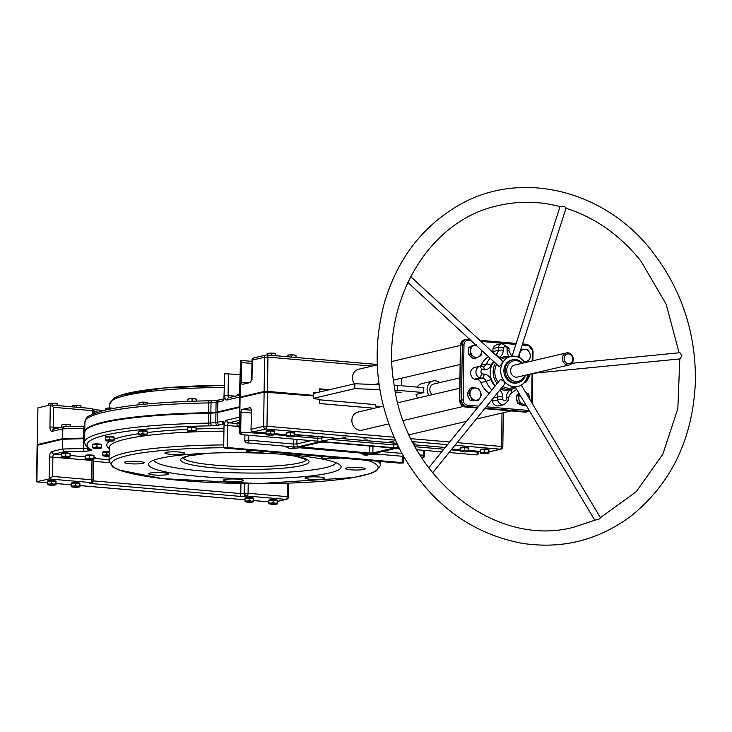 <?xml version="1.0" encoding="UTF-8"?>
<svg xmlns="http://www.w3.org/2000/svg" width="732" height="732" viewBox="0 0 732 732"><rect width="100%" height="100%" fill="white"/><g stroke="black" fill="none" stroke-linecap="round" stroke-linejoin="round"><path stroke-width="1.1" d="M249.036 382.818L241.423 382.159A2.471 1.162 -85.1 0 0 242.383 384.346A2.471 1.162 -85.1 0 0 242.557 384.327L249.923 382.607L251.698 379.835L251.442 380.869M251.973 360.263L252.266 360.107A2.471 2.15 -103.2 0 1 253.876 357.893A2.471 2.471 0 0 0 251.973 360.263L251.698 379.835M239.739 387.32L240.526 360.418A6.176 0.824 -179.2 0 1 240.553 360.409L240.599 360.4A2.471 1.162 94.9 0 1 240.727 360.4A2.471 1.162 94.9 0 1 241.697 362.578L251.927 363.465M241.423 382.159L241.697 362.578M251.991 379.679L252.266 360.107L264.6 357.225L264.124 391.474L240.087 397.101L240.599 360.4M239.492 386.496L239.337 397.485A6.176 0.824 0.8 0 1 240.087 397.101M240.526 360.418L240.224 382.443M264.124 391.474L267.464 391.391L267.949 357.134L264.6 357.225A2.471 2.15 -103.2 0 1 266.805 354.965A2.471 1.162 94.9 0 1 266.988 354.947A2.471 1.162 94.9 0 1 267.949 357.134L372.03 366.101M502.829 446.785L501.539 446.474A2.471 1.162 94.9 0 1 500.331 449.192A2.471 2.15 76.8 0 0 500.926 449.155A2.471 2.471 0 0 0 502.829 446.785L503.305 412.729M266.036 432.951L253.437 431.862L265.771 428.979A2.471 1.162 -85.1 0 0 266.979 426.253L263.639 426.344A2.471 2.15 76.8 0 0 265.771 428.979L395.28 440.142M374.299 408.255L319.481 403.524L319.545 399.242L313.57 398.73L313.607 395.975L264.115 392.087L263.639 426.344L251.305 429.236A2.471 2.15 -103.2 0 0 253.437 431.862A2.471 1.162 94.9 0 1 253.263 431.88L253.263 431.88A2.471 1.162 94.9 0 1 252.961 431.761M251.003 429.382L251.57 409.655L251.003 429.382A2.471 2.471 0 0 0 253.263 431.88L266.036 432.978M284.437 446.108L290.147 448.661L299.836 447.783L367.162 453.584L368.159 454.05L363.987 455.03L366.65 455.194L370.932 454.197A2.471 2.15 -103.2 0 1 370.328 454.233L366.165 455.213M369.614 446.017L369.514 453.035L300.889 446.923L320.79 442.183L324.13 442.101L391.455 447.902L392.453 448.359L372.863 452.952L372.954 446.3M369.514 453.035L372.863 452.952M363.767 438.907L367.244 439.072L363.767 438.907M342.045 437.031L345.531 437.196L342.045 437.031M413.095 442.915L415.026 443.189L413.351 443.418M389.827 441.149L393.313 441.323L389.827 441.149M251.57 409.655L249.987 407.697L242.21 409.408A2.471 1.162 -85.1 0 0 241.002 412.134L240.727 431.706L241.697 434.616A2.471 1.162 94.9 0 1 241.514 434.625A2.471 1.162 94.9 0 1 241.221 434.524M266.027 433.884L239.593 431.972A6.176 0.824 -179.2 0 0 239.529 431.99A2.471 2.178 76 0 0 241.697 434.616M311.704 395.811L313.616 395.372L267.464 391.391M313.616 395.372L313.653 392.617L316.105 392.828M319.646 391.995L319.692 388.848L329.492 389.689M402.06 385.801A9.26 8.079 -103.2 0 1 401.328 381.802A9.26 8.079 -103.2 0 1 402.106 378.087M354.434 383.852A9.26 8.079 -103.2 0 1 352.467 377.584A9.26 8.079 -103.2 0 1 358.497 369.276L377.255 364.884M239.208 406.873L217.669 411.915L217.807 402.124A2.471 2.15 -103.2 0 1 219.417 399.91L217.34 400.194A2.471 1.464 -94.9 0 1 217.578 400.212M210.88 412.592L211.017 402.81A6.176 0.824 -179.2 0 1 208.739 402.92A2.471 0.567 -91 0 1 209.261 400.779C162.083 401.74 126.938 404.961 103.843 410.46C81.27 417.606 87.648 417.743 84.903 422.117A160.509 21.503 0.8 0 1 208.739 402.92L208.602 412.702A6.176 0.824 -179.2 0 0 210.88 412.592L215.931 412.162A6.176 0.824 -179.2 0 0 217.669 411.915M208.602 412.702A160.509 21.503 -179.2 0 0 84.766 431.907A160.509 21.503 -179.2 0 0 84.775 432.209M84.381 426.18L64.288 426.674L62.806 428.842L83.841 428.293L83.704 438.075A6.176 0.824 -179.2 0 0 84.674 438.038M83.704 438.075L62.668 438.633L37.414 444.544L37.927 407.834L37.414 444.544M38.156 444.974L37.112 444.69M311.091 440.627L296.881 443.949L293.532 444.04L248.468 440.152A2.471 1.162 94.9 0 1 247.077 442.887L292.15 446.776A2.471 1.162 -85.1 0 0 292.324 446.758A4.941 0.659 -179.2 0 0 299.022 446.584L318.612 442A4.941 0.659 -179.2 0 0 316.617 441.076A4.941 0.659 -179.2 0 0 323.315 440.902A4.941 0.659 -179.2 0 0 325.31 441.826L392.636 447.627A4.941 0.659 -179.2 0 0 398.821 447.545M239.446 408.749L239.254 432.136A2.471 2.471 0 0 0 241.514 434.625L316.444 441.085A2.471 1.162 -85.1 0 0 316.617 441.076A2.471 1.162 94.9 0 0 317.825 438.349L294.923 436.373M248.541 435.238L248.468 440.152L244.827 440.39A2.471 2.471 0 0 0 247.077 442.887M264.115 392.087L240.078 397.714A6.176 0.824 -179.2 0 0 239.327 398.098L239.254 432.136M421.833 457.948L421.916 457.958A2.471 1.162 -85.1 0 0 423.297 455.222L419.921 454.929M421.916 457.958A2.471 2.471 0 0 0 424.597 455.533L423.297 455.222L423.37 450.299M476.816 454.801L476.816 454.801A2.471 2.123 -102.4 0 1 476.248 454.828A2.471 1.162 -85.1 0 1 476.065 454.847A2.471 2.471 0 0 0 478.746 452.422L477.456 452.111A2.471 1.162 94.9 0 1 476.248 454.828M361.05 453.062L363.987 455.03M489.287 393.23A20.99 18.318 -103.2 0 1 480.906 382.58A4.941 4.31 76.8 0 0 476.999 379.386L474.373 379.167A6.176 5.389 -103.2 0 1 470.658 373A6.176 5.389 -103.2 0 1 474.537 367.491L479.826 366.256A6.176 5.389 76.8 0 0 475.937 371.764A6.176 5.389 76.8 0 0 479.661 377.922L482.287 378.151A3.706 1.738 -85.1 0 0 484.099 374.07L482.086 373.896L479.661 377.922L474.373 379.167M480.503 366.275A4.941 4.31 76.8 0 0 481.153 365.213A20.99 18.318 -103.2 0 1 488.5 356.713M492.874 352.357A4.941 4.31 76.8 0 0 492.947 351.552L492.993 348.588A6.176 5.389 -103.2 0 1 496.735 344.863L502.024 343.628A6.176 5.389 76.8 0 0 498.272 347.352L498.236 350.317A3.706 0.494 0.8 0 1 503.25 350.18L503.287 347.92L498.272 347.352L492.993 348.588M504.156 404.586L508.337 400.596L508.383 397.668A3.706 0.494 -179.2 0 0 506.443 397.202L506.416 399.462A2.471 2.15 -103.2 0 1 502.573 399.132L497.54 399.965A6.176 5.389 76.8 0 0 504.156 404.586L498.867 405.821A6.176 5.389 -103.2 0 1 492.252 401.2L492.279 399.333M506.416 399.462L507.898 400.852M482.086 373.896A2.471 2.15 -103.2 0 1 482.15 369.568L479.826 366.256L482.717 366.458A3.706 1.738 94.9 0 1 484.163 369.742A8.647 7.54 76.8 0 0 491.135 365.35A17.284 15.079 -103.2 0 1 493.588 361.398M503.287 347.92A2.471 2.15 -103.2 0 1 507.13 348.249L508.63 348.249M507.13 348.249L507.093 350.509A3.706 0.494 -179.2 0 1 509.042 350.976L509.079 348.084L502.024 343.628M528.467 374.5A2.471 2.15 -103.2 0 1 527.552 377.813L526.381 381.948L530.343 374.061M495.408 385.691A16.671 14.539 -103.2 0 1 490.193 372.423A16.671 14.539 -103.2 0 1 494.018 361.8M499.096 358.085A16.671 14.539 -103.2 0 1 501.054 357.463L503.991 356.777A16.671 14.539 76.8 0 0 499.709 358.653M501.759 387.667A16.671 14.539 76.8 0 0 511.586 389.232L508.649 389.918A16.671 14.539 -103.2 0 1 500.523 389.195M54.113 429.034A2.471 1.162 94.9 0 1 53.299 426.884L53.573 407.312L50.462 404.942L37.927 407.834M50.709 404.988L91.527 408.511A2.471 1.162 94.9 0 1 91.701 408.493A2.471 1.162 94.9 0 1 92.662 410.679L93.961 410.991A2.471 2.471 0 0 0 91.701 408.493L50.462 404.942M62.668 438.633L62.806 428.842L52.237 431.313A4.941 2.324 -85.1 0 1 49.95 426.976L60.61 427.515M240.059 374.528L224.733 373.759L223.919 398.858M239.199 407.486L217.66 412.528A6.176 0.824 0.8 0 1 215.922 412.766L210.871 413.205A6.176 0.824 0.8 0 1 208.593 413.315A160.509 21.503 -179.2 0 0 84.756 432.521L84.619 442.302A160.509 21.503 -179.2 0 1 208.455 423.105A2.471 0.567 89 0 0 208.986 425.878A8.647 1.162 -179.2 0 0 212.179 425.722L217.23 425.292A8.647 1.162 -179.2 0 0 219.664 424.944L223.791 423.984M166.063 452.385A9.882 1.327 0.8 0 1 177.181 451.882A9.882 1.327 0.8 0 1 184.629 453.273A9.882 1.327 0.8 0 1 174.738 454.453A9.882 1.327 0.8 0 1 164.874 452.998A9.882 1.327 0.8 0 1 166.063 452.385M265.524 451.58A9.882 1.327 0.8 0 1 254.516 452.275A9.882 1.327 0.8 0 1 246.373 450.857A9.882 1.327 0.8 0 1 247.562 450.244A9.882 1.327 0.8 0 1 248.331 450.098M125.611 461.855A9.882 1.327 0.8 0 1 136.728 461.352A9.882 1.327 0.8 0 1 144.177 462.743A9.882 1.327 0.8 0 1 134.276 463.923A9.882 1.327 0.8 0 1 124.422 462.468A9.882 1.327 0.8 0 1 125.611 461.855M306.196 477.42A9.882 1.327 0.8 0 1 317.313 476.916A9.882 1.327 0.8 0 1 324.761 478.307A9.882 1.327 0.8 0 1 314.861 479.487A9.882 1.327 0.8 0 1 305.006 478.033A9.882 1.327 0.8 0 1 306.196 477.42M340.325 458.031A9.882 1.327 0.8 0 1 329.318 458.726A9.882 1.327 0.8 0 1 321.174 457.308A9.882 1.327 0.8 0 1 322.364 456.695A9.882 1.327 0.8 0 1 323.132 456.548M346.648 467.949A9.882 1.327 0.8 0 1 357.765 467.446A9.882 1.327 0.8 0 1 365.213 468.837A9.882 1.327 0.8 0 1 355.322 470.017A9.882 1.327 0.8 0 1 345.458 468.562A9.882 1.327 0.8 0 1 346.648 467.949M224.697 479.552A9.882 1.327 0.8 0 1 235.814 479.057A9.882 1.327 0.8 0 1 243.262 480.439A9.882 1.327 0.8 0 1 233.362 481.629A9.882 1.327 0.8 0 1 223.507 480.165A9.882 1.327 0.8 0 1 224.697 479.552M149.895 473.11A9.882 1.327 0.8 0 1 161.013 472.607A9.882 1.327 0.8 0 1 168.461 473.997A9.882 1.327 0.8 0 1 158.56 475.178A9.882 1.327 0.8 0 1 148.706 473.723A9.882 1.327 0.8 0 1 149.895 473.11M329.519 472.954A96.304 12.902 0.8 0 1 214.833 477.502A96.304 12.902 0.8 0 1 149.429 462.569A96.304 12.902 0.8 0 1 245 452.751A96.304 12.902 0.8 0 1 340.252 465.241A96.304 12.902 0.8 0 1 329.519 472.954M64.178 451.772L62.522 449.027L51.954 451.507A2.471 2.15 76.8 0 0 54.086 454.133L64.178 451.772L84.226 451.251A8.647 1.162 -179.2 0 0 89.304 450.775L90.356 450.537A8.647 1.162 -179.2 0 0 91.226 449.723A158.039 21.173 0.8 0 1 208.986 425.878M51.954 451.507A4.941 2.324 -85.1 0 0 49.538 456.942L49.227 478.966L52.603 476.431L52.878 456.86A2.471 1.162 94.9 0 1 54.086 454.133L61.396 454.764M84.665 438.651A6.176 0.824 0.8 0 1 83.695 438.688L62.659 439.237L37.112 445.303L36.6 481.711L49.227 478.966L90.494 482.525A2.471 2.15 76.8 0 0 91.088 482.479A2.471 2.471 0 0 0 92.991 480.11L91.701 479.799A2.471 1.162 94.9 0 1 90.494 482.525L89.908 482.663A2.471 2.15 76.8 0 0 90.786 482.525M93.257 461.279L93.385 461.288A2.471 1.162 94.9 0 1 94.593 458.571A2.471 2.15 76.8 0 0 94.41 458.561M244.863 483.541L244.726 493.368L244.14 493.505A2.471 2.15 76.8 0 0 246.272 496.14L246.858 496.003A2.471 1.162 -85.1 0 0 248.075 493.286L244.726 493.368A2.471 2.15 76.8 0 0 246.858 496.003L285.956 499.37A2.471 2.15 76.8 0 0 286.551 499.334A2.471 2.471 0 0 0 288.454 496.964L287.164 496.653A2.471 1.162 94.9 0 1 285.956 499.37L277.648 501.319M62.659 439.237L62.522 449.027L83.558 448.478A2.471 0.705 88.5 0 0 84.226 451.251M402.271 456.265L402.179 462.606L403.469 462.917L399.828 463.155L224.999 448.085L223.699 447.774L227.35 447.536L227.652 425.512L224.312 425.603A4.941 2.324 -85.1 0 0 222.025 421.257L217.532 422.309L217.66 412.528M402.179 462.606L227.35 447.536M336.061 462.78A91.363 12.243 0.8 0 1 325.246 467.684A91.363 12.243 0.8 0 1 225.099 472.442A91.363 12.243 0.8 0 1 153.683 460.227M319.683 389.415L327.726 390.101M319.536 399.809L375.26 404.613A9.26 8.079 76.8 0 0 376.733 407.687M375.8 406.068L381.518 406.562M495.491 363.154A16.671 14.539 76.8 0 0 493.13 371.737A16.671 14.539 76.8 0 0 497.11 383.605M511.586 389.232A16.671 14.539 76.8 0 0 515.557 387.557M509.618 356.722A16.671 14.539 76.8 0 0 503.991 356.777M492.252 401.2L497.54 399.965L497.586 397A3.706 0.494 0.8 0 1 502.6 396.872A8.647 7.54 76.8 0 0 499.883 389.973M524.341 382.424L526.354 381.948L524.817 381.82M388.738 423.892L362.12 430.123A9.26 8.079 -103.2 0 1 351.863 420.406A9.26 8.079 -103.2 0 1 357.902 412.089L383.358 406.132M466.449 421.358L410.981 434.332A9.26 8.079 -103.2 0 1 408.996 434.515M423.846 392.581A9.26 8.079 -103.2 0 1 423.581 390.101A9.26 8.079 -103.2 0 1 423.91 387.685L397.531 385.407L397.467 390.302L423.846 392.581L416.06 394.402A9.26 8.079 -103.2 0 0 417.697 398.098M397.467 390.302L395.024 390.211M379.871 389.616L354.819 388.637L313.58 398.29M396.497 392.096L401.145 392.325L396.497 392.096M354.819 388.637L354.883 383.751L313.644 393.404M354.883 383.751L379.103 384.693M394.182 385.279L397.531 385.407M439.712 382.598A9.26 8.079 76.8 0 0 433.143 380.96A9.26 8.079 76.8 0 0 427.104 389.278A9.26 8.079 76.8 0 0 429.007 395.445M432.072 394.731A6.176 5.389 -103.2 0 1 429.821 389.516A6.176 5.389 -103.2 0 1 433.847 383.971L459.943 377.858M417.149 387.1A9.26 8.079 -103.2 0 1 421.833 383.614L433.143 380.96M524.67 375.397A10.532 9.187 -103.2 0 1 510.854 379.405A10.532 9.187 -103.2 0 1 509.664 363.026A10.532 9.187 -103.2 0 1 521.852 363.374M522.529 363.209A11.767 10.266 76.8 0 0 512.739 359.76A11.767 10.266 76.8 0 0 508.337 362.221A11.767 10.266 76.8 0 0 506.379 376.275A11.767 10.266 76.8 0 0 518.1 382.671A11.767 10.266 76.8 0 0 522.502 380.21A11.767 10.266 76.8 0 0 525.338 375.232M518.1 382.671L516.929 382.946A11.767 10.266 -103.2 0 1 504.247 373.832A11.767 10.266 -103.2 0 1 511.567 360.034L512.739 359.76M569.249 364.957L517.414 377.09A6.176 5.389 -103.2 0 1 510.762 372.304A6.176 5.389 -103.2 0 1 514.605 365.067L566.431 352.934A6.176 5.389 76.8 0 0 564.125 354.224A6.176 5.389 76.8 0 0 563.091 361.599A6.176 5.389 76.8 0 0 569.249 364.957A6.176 5.389 76.8 0 0 571.555 363.667A6.176 5.389 76.8 0 0 572.589 356.292A6.176 5.389 76.8 0 0 566.431 352.934M565.452 355.038A4.941 4.31 -103.2 0 1 572.653 357.985A4.941 4.31 -103.2 0 1 567.172 363.411A4.941 4.31 -103.2 0 1 565.452 355.038M594.796 520.26L515.282 387.1L517.405 386.597M595.738 519.885L599.352 518.924L600.496 517.771L521.266 385.078M680.046 352.806L681.849 355.423L680.22 358.89L533.93 373.219M560.373 206.598L564.692 206.653L566.101 207.925L518.283 357.152M502.134 361.288L502.179 363.337L499.517 366.467L498.712 365.881M428.714 467.83L500.523 379.396L504.174 381.335L504.641 383.87M500.789 359.65A15.436 13.469 -103.2 0 1 504.86 357.838L510.726 356.466A15.436 13.469 -103.2 0 1 524.853 362.669M515.282 387.1L511.888 387.896A15.436 13.469 -103.2 0 1 502.765 386.423M498.181 382.278A15.436 13.469 -103.2 0 1 496.689 364.262M527.671 374.692A15.436 13.469 -103.2 0 1 517.762 386.514A15.436 13.469 -103.2 0 1 502.381 378.124A15.436 13.469 -103.2 0 1 504.952 359.696A15.436 13.469 -103.2 0 1 510.726 356.466M107.476 439.996L109.608 439.465L111.795 440.042A4.319 0.576 -179.2 0 0 107.476 439.996A4.319 0.576 -179.2 0 0 105.417 440.481L105.353 439.758L107.476 439.996M113.991 439.85L114.055 440.563A4.319 0.576 -179.2 0 0 111.795 440.042L113.991 439.85L114.027 437.288L114.137 440.518M105.417 440.481L105.417 440.481A4.319 0.576 -179.2 0 0 105.536 440.6A4.319 0.576 -179.2 0 0 107.686 441.003A4.319 0.576 -179.2 0 0 112.005 441.048A4.319 0.576 -179.2 0 0 113.936 440.71A4.319 0.576 -179.2 0 0 114.055 440.563M109.608 439.465L109.644 436.913L107.513 437.059L105.39 437.205L105.353 439.758M109.644 436.913L114.027 437.288M105.463 437.196L105.463 437.031A4.319 0.576 0.8 0 1 109.791 436.519A4.319 0.576 0.8 0 1 114.11 437.15L114.101 437.635M87.346 458.442L89.469 457.912L91.665 458.479A4.319 0.576 -179.2 0 0 87.346 458.442A4.319 0.576 -179.2 0 0 85.287 458.918L85.223 458.205L87.346 458.442M93.861 458.287L93.925 459.01A4.319 0.576 -179.2 0 0 91.665 458.479L93.861 458.287L93.897 455.734L93.998 458.955M85.287 458.918L85.287 458.918A4.319 0.576 -179.2 0 0 85.406 459.037A4.319 0.576 -179.2 0 0 87.547 459.44A4.319 0.576 -179.2 0 0 91.866 459.486A4.319 0.576 -179.2 0 0 93.806 459.156A4.319 0.576 -179.2 0 0 93.925 459.01M89.469 457.912L89.505 455.359L87.383 455.505L85.26 455.652L85.223 458.205M89.505 455.359L93.897 455.734M85.333 455.643L85.333 455.478A4.319 0.576 0.8 0 1 89.661 454.956A4.319 0.576 0.8 0 1 93.971 455.597L93.971 456.082M63.492 456.384L65.624 455.853L67.811 456.429A4.319 0.576 -179.2 0 0 63.492 456.384A4.319 0.576 -179.2 0 0 61.433 456.869L61.369 456.146L63.492 456.384M70.016 456.237L70.08 456.951A4.319 0.576 -179.2 0 0 67.811 456.429L70.016 456.237L70.043 453.675L70.153 456.905M61.433 456.869L61.433 456.869A4.319 0.576 -179.2 0 0 61.552 456.988A4.319 0.576 -179.2 0 0 63.702 457.39A4.319 0.576 -179.2 0 0 68.021 457.436A4.319 0.576 -179.2 0 0 69.952 457.097A4.319 0.576 -179.2 0 0 70.08 456.951M65.624 455.853L65.66 453.3L61.406 453.593L61.369 456.146M65.66 453.3L70.043 453.675M61.479 453.584L61.479 453.419A4.319 0.576 0.8 0 1 65.816 452.907A4.319 0.576 0.8 0 1 70.126 453.538L70.116 454.023M104.658 455.13L106.79 454.609L108.977 455.176A4.319 0.576 -179.2 0 0 104.658 455.13A4.319 0.576 -179.2 0 0 102.599 455.615L102.535 454.892L104.658 455.13M102.599 455.615L102.599 455.615A4.319 0.576 -179.2 0 0 102.718 455.734A4.319 0.576 -179.2 0 0 104.868 456.137A4.319 0.576 -179.2 0 0 109.123 456.182M106.79 454.609L106.826 452.047L102.572 452.339L102.535 454.892M106.826 452.047L109.178 452.257M102.645 452.339L102.645 452.175A4.319 0.576 0.8 0 1 104.841 451.699A4.319 0.576 0.8 0 1 109.178 451.763M140.745 434.122L142.877 433.6L145.064 434.168A4.319 0.576 -179.2 0 0 140.745 434.122A4.319 0.576 -179.2 0 0 138.687 434.607L138.623 433.893L140.745 434.122M147.26 433.975L147.324 434.689A4.319 0.576 -179.2 0 0 145.064 434.168L147.26 433.975L147.297 431.423L147.397 434.643M138.687 434.607L138.687 434.607A4.319 0.576 -179.2 0 0 138.805 434.726A4.319 0.576 -179.2 0 0 140.956 435.128A4.319 0.576 -179.2 0 0 145.275 435.174A4.319 0.576 -179.2 0 0 147.205 434.845A4.319 0.576 -179.2 0 0 147.324 434.689M142.877 433.6L142.914 431.047L138.659 431.331L138.623 433.893M142.914 431.047L147.297 431.423M138.732 431.331L138.732 431.166A4.319 0.576 0.8 0 1 143.06 430.645A4.319 0.576 0.8 0 1 147.379 431.285L147.37 431.761M239.144 426.006L239.346 425.987A4.319 0.576 -179.2 0 0 239.144 426.006A4.319 0.576 -179.2 0 0 237.095 426.491L237.031 425.768L239.144 426.006M237.095 426.491L237.095 426.491A4.319 0.576 -179.2 0 0 237.205 426.61A4.319 0.576 -179.2 0 0 239.327 427.012M239.382 423.059L237.067 423.215L237.031 425.768M237.131 423.215L237.141 423.05A4.319 0.576 0.8 0 1 239.391 422.574M189.542 430.654L191.674 430.132L193.861 430.7A4.319 0.576 -179.2 0 0 189.542 430.654A4.319 0.576 -179.2 0 0 187.484 431.139L187.419 430.416L189.542 430.654M196.066 430.507L196.13 431.221A4.319 0.576 -179.2 0 0 193.861 430.7L196.066 430.507L196.094 427.955L196.203 431.175M187.484 431.139L187.484 431.139A4.319 0.576 -179.2 0 0 187.602 431.258A4.319 0.576 -179.2 0 0 189.753 431.66A4.319 0.576 -179.2 0 0 194.072 431.706A4.319 0.576 -179.2 0 0 196.002 431.377A4.319 0.576 -179.2 0 0 196.13 431.221M191.674 430.132L191.711 427.57L187.456 427.863L187.419 430.416M191.711 427.57L196.094 427.955M187.529 427.863L187.538 427.698A4.319 0.576 0.8 0 1 191.866 427.177A4.319 0.576 0.8 0 1 196.176 427.817L196.167 428.293M94.803 447.371L96.935 446.84L99.122 447.417A4.319 0.576 -179.2 0 0 94.803 447.371A4.319 0.576 -179.2 0 0 92.744 447.856L92.68 447.133L94.803 447.371M101.327 447.225L101.391 447.938A4.319 0.576 -179.2 0 0 99.122 447.417L101.327 447.225L101.355 444.672L101.464 447.893M92.744 447.856L92.744 447.856A4.319 0.576 -179.2 0 0 92.863 447.975A4.319 0.576 -179.2 0 0 95.014 448.377A4.319 0.576 -179.2 0 0 99.332 448.423A4.319 0.576 -179.2 0 0 101.263 448.094A4.319 0.576 -179.2 0 0 101.391 447.938M96.935 446.84L96.972 444.287L92.717 444.58L92.68 447.133M96.972 444.287L101.355 444.672M92.79 444.58L92.799 444.406A4.319 0.576 0.8 0 1 97.127 443.894A4.319 0.576 0.8 0 1 101.437 444.534L101.428 445.01M482.324 452.504L484.456 451.983L486.643 452.55A4.319 0.576 -179.2 0 0 482.324 452.504A4.319 0.576 -179.2 0 0 480.274 452.989L480.21 452.266L482.324 452.504M488.848 452.358L488.912 453.071A4.319 0.576 -179.2 0 0 486.643 452.55L488.848 452.358L488.885 449.805L488.985 453.026M480.274 452.989L480.274 452.989A4.319 0.576 -179.2 0 0 480.384 453.108A4.319 0.576 -179.2 0 0 482.534 453.511A4.319 0.576 -179.2 0 0 486.853 453.556A4.319 0.576 -179.2 0 0 488.793 453.227A4.319 0.576 -179.2 0 0 488.912 453.071M484.456 451.983L484.493 449.421L480.238 449.713L480.21 452.266M484.493 449.421L488.885 449.805M480.311 449.713L480.32 449.549A4.319 0.576 0.8 0 1 484.648 449.027A4.319 0.576 0.8 0 1 488.958 449.668L488.949 450.143M49.437 484.062L51.569 483.532L53.756 484.108A4.319 0.576 -179.2 0 0 49.437 484.062A4.319 0.576 -179.2 0 0 47.379 484.547L47.315 483.825L49.437 484.062M55.952 483.916L56.016 484.63A4.319 0.576 -179.2 0 0 53.756 484.108L55.952 483.916L55.989 481.354L56.09 484.584M47.379 484.547L47.379 484.547A4.319 0.576 -179.2 0 0 47.498 484.666A4.319 0.576 -179.2 0 0 49.648 485.069A4.319 0.576 -179.2 0 0 53.967 485.115A4.319 0.576 -179.2 0 0 55.897 484.776A4.319 0.576 -179.2 0 0 56.016 484.63M51.569 483.532L51.606 480.979L49.474 481.125L47.351 481.272L47.315 483.825M51.606 480.979L55.989 481.354M47.424 481.263L47.424 481.098A4.319 0.576 0.8 0 1 51.752 480.585A4.319 0.576 0.8 0 1 56.071 481.217L56.062 481.702M247.114 501.1L249.246 500.569L251.433 501.146A4.319 0.576 -179.2 0 0 247.114 501.1A4.319 0.576 -179.2 0 0 245.055 501.585L244.991 500.862L247.114 501.1M253.629 500.953L253.693 501.667A4.319 0.576 -179.2 0 0 251.433 501.146L253.629 500.953L253.665 498.401L253.766 501.621M245.055 501.585L245.055 501.585A4.319 0.576 -179.2 0 0 245.174 501.704A4.319 0.576 -179.2 0 0 247.315 502.106A4.319 0.576 -179.2 0 0 251.643 502.152A4.319 0.576 -179.2 0 0 253.574 501.823A4.319 0.576 -179.2 0 0 253.693 501.667M249.246 500.569L249.273 498.016L245.028 498.309L244.991 500.862M249.273 498.016L253.665 498.401M245.101 498.309L245.101 498.135A4.319 0.576 0.8 0 1 249.429 497.623A4.319 0.576 0.8 0 1 253.748 498.263L253.739 498.739M462.194 450.775L464.326 450.244L466.513 450.811A4.319 0.576 -179.2 0 0 462.194 450.775A4.319 0.576 -179.2 0 0 460.135 451.251L460.071 450.537L462.194 450.775M468.709 450.619L468.773 451.342A4.319 0.576 -179.2 0 0 466.513 450.811L468.709 450.619L468.745 448.066L468.846 451.296M460.135 451.251L460.135 451.251A4.319 0.576 -179.2 0 0 460.254 451.37A4.319 0.576 -179.2 0 0 462.395 451.781A4.319 0.576 -179.2 0 0 466.714 451.818A4.319 0.576 -179.2 0 0 468.654 451.488A4.319 0.576 -179.2 0 0 468.773 451.342M464.326 450.244L464.353 447.691L460.108 447.984L460.071 450.537M464.353 447.691L468.745 448.066M460.181 447.975L460.181 447.81A4.319 0.576 0.8 0 1 464.509 447.289A4.319 0.576 0.8 0 1 468.828 447.929L468.819 448.414M270.959 503.159L273.091 502.628L275.278 503.195A4.319 0.576 -179.2 0 0 270.959 503.159A4.319 0.576 -179.2 0 0 268.909 503.634L268.845 502.921L270.959 503.159M277.483 503.003L277.547 503.726A4.319 0.576 -179.2 0 0 275.278 503.195L277.483 503.003L277.519 500.45L277.62 503.68M268.909 503.634L268.909 503.634A4.319 0.576 -179.2 0 0 269.019 503.753A4.319 0.576 -179.2 0 0 271.169 504.165A4.319 0.576 -179.2 0 0 275.488 504.202A4.319 0.576 -179.2 0 0 277.428 503.872A4.319 0.576 -179.2 0 0 277.547 503.726M273.091 502.628L273.127 500.075L268.873 500.368L268.845 502.921M273.127 500.075L277.519 500.45M268.946 500.359L268.955 500.194A4.319 0.576 0.8 0 1 273.283 499.672A4.319 0.576 0.8 0 1 277.593 500.313L277.584 500.798M268.15 434.049L270.273 433.518L272.469 434.085A4.319 0.576 -179.2 0 0 268.15 434.049A4.319 0.576 -179.2 0 0 266.091 434.524L266.027 433.811L268.15 434.049M274.665 433.893L274.729 434.616A4.319 0.576 -179.2 0 0 272.469 434.085L274.665 433.893L274.701 431.34L274.802 434.57M266.091 434.524L266.091 434.524A4.319 0.576 -179.2 0 0 266.21 434.643A4.319 0.576 -179.2 0 0 268.351 435.055A4.319 0.576 -179.2 0 0 272.67 435.092A4.319 0.576 -179.2 0 0 274.61 434.762A4.319 0.576 -179.2 0 0 274.729 434.616M270.273 433.518L270.309 430.965L266.064 431.258L266.027 433.811M270.309 430.965L274.701 431.34M266.137 431.249L266.137 431.084A4.319 0.576 0.8 0 1 270.465 430.562A4.319 0.576 0.8 0 1 274.775 431.203L274.775 431.688M288.28 435.778L290.412 435.256L292.599 435.824A4.319 0.576 -179.2 0 0 288.28 435.778A4.319 0.576 -179.2 0 0 286.221 436.263L286.157 435.549L288.28 435.778M294.804 435.632L294.868 436.345A4.319 0.576 -179.2 0 0 292.599 435.824L294.804 435.632L294.831 433.079L294.941 436.299M286.221 436.263L286.221 436.263A4.319 0.576 -179.2 0 0 286.34 436.382A4.319 0.576 -179.2 0 0 288.49 436.784A4.319 0.576 -179.2 0 0 292.809 436.83A4.319 0.576 -179.2 0 0 294.74 436.501A4.319 0.576 -179.2 0 0 294.868 436.345M290.412 435.256L290.448 432.704L286.194 432.987L286.157 435.549M290.448 432.704L294.831 433.079M286.267 432.987L286.276 432.822A4.319 0.576 0.8 0 1 290.604 432.301A4.319 0.576 0.8 0 1 294.914 432.941L294.905 433.417M73.282 486.121L75.414 485.591L77.601 486.158A4.319 0.576 -179.2 0 0 73.282 486.121A4.319 0.576 -179.2 0 0 71.233 486.597L71.169 485.883L73.282 486.121M79.806 485.966L79.87 486.688A4.319 0.576 -179.2 0 0 77.601 486.158L79.806 485.966L79.843 483.413L79.944 486.634M71.233 486.597L71.233 486.597A4.319 0.576 -179.2 0 0 71.343 486.716A4.319 0.576 -179.2 0 0 73.493 487.119A4.319 0.576 -179.2 0 0 77.812 487.164A4.319 0.576 -179.2 0 0 79.751 486.835A4.319 0.576 -179.2 0 0 79.87 486.688M75.414 485.591L75.451 483.038L71.205 483.33L71.169 485.883M75.451 483.038L79.843 483.413M71.269 483.321L71.279 483.157A4.319 0.576 0.8 0 1 75.606 482.635A4.319 0.576 0.8 0 1 79.916 483.276L79.907 483.761M113.552 408.365L112.243 408.108A4.319 0.576 0.8 0 1 113.799 408.319M110.038 408.3L107.924 408.063A4.319 0.576 0.8 0 1 112.243 408.108L110.038 408.3L110.029 409.051M105.829 408.474L105.984 408.392A4.319 0.576 0.8 0 1 107.924 408.063L105.866 408.548M105.774 409.993L105.792 408.593M70.574 426.509L70.519 425.018L68.259 424.496A4.319 0.576 0.8 0 1 70.4 424.899A4.319 0.576 0.8 0 1 70.482 424.953L70.4 424.899M70.519 425.018L70.428 426.518M66.054 424.688L63.94 424.45A4.319 0.576 0.8 0 1 68.259 424.496L66.054 424.688L66.026 426.628M61.845 424.862L62 424.78A4.319 0.576 0.8 0 1 63.94 424.45L61.881 424.935M61.781 427.241L61.808 424.981M147.827 403.881L147.773 402.765L145.512 402.234A4.319 0.576 0.8 0 1 147.654 402.646A4.319 0.576 0.8 0 1 147.736 402.701L147.654 402.646M147.773 402.765L147.681 403.899M143.307 402.426L141.194 402.197A4.319 0.576 0.8 0 1 145.512 402.234L143.307 402.426L143.28 404.311M139.098 402.609L139.254 402.527A4.319 0.576 0.8 0 1 141.194 402.197L139.135 402.673M139.034 404.759L139.062 402.719M239.593 394.081L237.534 394.557M237.507 394.493L237.662 394.411A4.319 0.576 0.8 0 1 239.391 394.091M237.452 395.692L237.461 394.603M196.624 401.081L196.569 399.297L194.309 398.766A4.319 0.576 0.8 0 1 196.46 399.169A4.319 0.576 0.8 0 1 196.533 399.233L196.46 399.169M196.569 399.297L196.469 401.081M192.113 398.958L189.991 398.72A4.319 0.576 0.8 0 1 194.309 398.766L192.113 398.958L192.077 401.218M187.895 399.141L188.051 399.059A4.319 0.576 0.8 0 1 189.991 398.72L187.932 399.205M187.831 401.374L187.859 399.251M57.197 405.519L57.151 403.762L54.882 403.24A4.319 0.576 0.8 0 1 57.032 403.643A4.319 0.576 0.8 0 1 57.105 403.698M57.151 403.762L57.05 405.51M52.686 403.433L50.563 403.195A4.319 0.576 0.8 0 1 54.882 403.24L52.686 403.433L52.658 405.125M48.477 403.607L48.632 403.524A4.319 0.576 0.8 0 1 50.563 403.195L48.513 403.671M48.413 405.382L48.431 403.725M275.909 355.715L275.854 353.748L273.594 353.217A4.319 0.576 0.8 0 1 275.744 353.62A4.319 0.576 0.8 0 1 275.818 353.684L275.744 353.62M275.854 353.748L275.754 355.706M271.398 353.41L269.275 353.181A4.319 0.576 0.8 0 1 273.594 353.217L271.398 353.41L271.371 355.322M267.189 353.593L267.345 353.51A4.319 0.576 0.8 0 1 269.275 353.181L267.217 353.657M377.236 364.481L267.153 354.993L267.143 353.702M296.039 357.454L295.993 355.478L293.733 354.956A4.319 0.576 0.8 0 1 295.874 355.359A4.319 0.576 0.8 0 1 295.957 355.413L295.874 355.359M295.993 355.478L295.893 357.436M291.528 355.148L289.415 354.91A4.319 0.576 0.8 0 1 293.733 354.956L291.528 355.148L291.501 357.06M287.319 355.322L287.475 355.24A4.319 0.576 0.8 0 1 289.415 354.91L287.356 355.395M287.264 356.694L287.283 355.441M81.051 407.578L80.996 405.812L78.736 405.29A4.319 0.576 0.8 0 1 80.877 405.693A4.319 0.576 0.8 0 1 80.959 405.757L80.877 405.693M80.996 405.812L80.895 407.559M76.531 405.482L74.417 405.244A4.319 0.576 0.8 0 1 78.736 405.29L76.531 405.482L76.512 407.184M72.322 405.665L72.477 405.583A4.319 0.576 0.8 0 1 74.417 405.244L72.358 405.729M72.267 406.818L72.285 405.775M529.538 358.955L527.671 361.937L524.798 361.608A6.176 5.389 76.8 0 0 529.538 358.955A6.176 5.389 76.8 0 0 529.629 352.833L530.892 356.091L529.538 358.955M523.956 361.462A6.176 5.389 76.8 0 0 524.798 361.608L524.03 361.544M519.555 353.163L520.223 352.019A6.176 5.389 76.8 0 0 520.113 358.085M520.141 358.14L518.347 355.011M524.972 349.365L527.836 349.704L529.629 352.833A6.176 5.389 76.8 0 0 524.972 349.365A6.176 5.389 76.8 0 0 520.223 352.019L521.568 349.164L524.972 349.365M520.781 349.347L521.568 349.164M524.56 362.239L527.671 361.937M470.603 350.463L470.566 347.014L473.65 345.605A6.176 5.389 76.8 0 0 470.603 350.463A6.176 5.389 76.8 0 0 472.973 356.136L470.109 354.032L470.603 350.463M475.946 345.147A6.176 5.389 76.8 0 0 473.65 345.605L476.212 344.315M481.473 350.244L481.436 352.092A6.176 5.389 76.8 0 0 481.263 350.042M478.38 356.951L475.297 358.36L472.973 356.136A6.176 5.389 76.8 0 0 478.38 356.951A6.176 5.389 76.8 0 0 481.436 352.092L480.942 355.661L478.38 356.951M470.109 354.032L468.315 354.453L473.503 358.781L475.297 358.36M468.315 354.453L468.773 347.435L470.566 347.014M468.773 347.435L475.278 344.534M472.039 357.555A6.176 5.389 -103.2 0 1 469.45 355.395M468.416 353.007A6.176 5.389 -103.2 0 1 468.663 349.1M470.621 346.547A6.176 5.389 -103.2 0 1 472.03 345.87M525.915 404.897L525.347 405.372L522.63 404.027A6.176 5.389 76.8 0 0 525.576 404.339M519.381 402.801L518.979 399.242A6.176 5.389 76.8 0 0 522.63 404.027L519.381 402.801L517.588 403.222L516.261 396.222L519.107 393.496M529.693 399.196A6.176 5.389 76.8 0 0 529.593 397.375L529.895 399.526M519.766 394.603A6.176 5.389 76.8 0 0 518.979 399.242L518.055 395.802L519.656 394.42M525.686 392.48L528.669 393.935L529.593 397.375A6.176 5.389 76.8 0 0 525.942 392.59A6.176 5.389 76.8 0 0 525.695 392.489M517.588 403.222L523.554 405.793L525.347 405.372M516.261 396.222L518.055 395.802M517.478 395.06A6.176 5.389 -103.2 0 1 519.079 393.45M521.596 404.942A6.176 5.389 -103.2 0 1 519.061 403.854M517.304 401.74A6.176 5.389 -103.2 0 1 516.545 397.741M480.082 397.558L478.206 400.541L475.333 400.212A6.176 5.389 76.8 0 0 480.082 397.558A6.176 5.389 76.8 0 0 480.165 391.437L481.427 394.694L480.082 397.558M471.939 400.001L470.676 396.744A6.176 5.389 76.8 0 0 475.333 400.212L470.145 400.422L467.098 394.036L468.7 391.108L470.31 388.189L472.103 387.768L478.38 388.308L480.165 391.437A6.176 5.389 76.8 0 0 475.507 387.978A6.176 5.389 76.8 0 0 470.758 390.632A6.176 5.389 76.8 0 0 470.676 396.744L468.892 393.615L472.103 387.768M470.145 400.422L478.206 400.541M467.098 394.036L468.892 393.615M467.821 392.718A6.176 5.389 -103.2 0 1 469.358 389.918M473.933 400.752A6.176 5.389 -103.2 0 1 472.039 400.587M469.441 398.949A6.176 5.389 -103.2 0 1 467.721 395.353M240.727 360.4L251.954 361.361L240.901 360.437M502.006 413.031L501.539 446.474L457.116 442.65M454.965 445.285L500.331 449.192L489.003 451.845M449.686 442.009L410.954 438.669M393.972 437.205L266.979 426.253L267.464 392.004M412.427 441.616L447.536 444.644M330.956 437.608A2.471 1.162 -85.1 0 0 331.12 437.654A2.471 1.162 -85.1 0 0 331.303 437.635L299.809 434.918A2.471 1.162 94.9 0 1 299.635 434.936A2.471 1.162 94.9 0 1 299.47 434.89M299.809 434.918A4.941 0.659 -179.2 0 0 294.959 434.863M331.779 437.718A2.471 2.15 76.8 0 0 333.298 438.56A4.941 0.659 -179.2 0 0 331.303 437.635M325.767 437.187L321.174 438.267A2.471 2.15 76.8 0 0 323.91 440.856L333.893 438.514L339.813 438.395A2.471 1.162 94.9 0 1 339.648 438.358M321.192 436.794L321.174 438.267L317.825 438.349L317.853 436.51M286.175 434.689L274.82 433.71M290.147 448.661L294.319 447.682A4.941 0.659 -179.2 0 0 292.324 446.758A2.471 1.162 94.9 0 0 293.532 444.04L293.605 439.118M399.187 448.268A4.941 0.659 -179.2 0 0 394.63 448.551L375.031 453.135A4.941 0.659 -179.2 0 0 377.026 454.06A4.941 0.659 -179.2 0 0 370.328 454.233M396.735 443.272L339.987 438.386A4.941 0.659 -179.2 0 0 333.298 438.56A2.471 2.15 76.8 0 0 333.893 438.514M415.657 444.91A2.471 1.162 -85.1 0 0 415.822 444.946L445.23 447.481L416.005 444.937A4.941 0.659 -179.2 0 0 414.102 444.836M480.219 451.415L468.864 450.436L480.219 451.443M460.08 449.677L451.973 448.981L460.08 449.704M240.078 397.714L239.593 431.972A2.471 2.15 76.8 0 0 241.661 434.598M249.575 407.687A4.941 0.659 -179.2 0 0 250.234 407.806M286.166 435.622L274.784 434.643M317.093 441.149A2.471 2.15 76.8 0 0 318.612 442M296.945 439.41L296.881 443.949A2.471 2.15 76.8 0 0 299.022 446.584M292.8 446.84A2.471 2.15 76.8 0 0 294.319 447.682M286.788 446.31L285.27 446.666M376.678 454.032A2.471 1.162 -85.1 0 0 376.852 454.078A2.471 1.162 -85.1 0 0 377.026 454.06A2.471 1.162 94.9 0 0 378.078 452.522M401.877 453.373L381.811 451.644M399.196 448.286L395.225 448.506L375.589 453.099A2.471 2.15 -103.2 0 1 375.031 453.135M395.225 448.506A2.471 2.15 -103.2 0 1 394.63 448.551M477.465 451.205L477.456 452.111L468.828 451.37M460.08 450.61L451.26 449.851M443.83 449.21L415.135 446.74M460.547 345.477L460.547 345.321A6.176 5.389 -103.2 0 1 464.564 339.776L466.33 339.364A6.176 5.389 76.8 0 0 462.304 344.909L463.978 344.863A4.941 4.31 -103.2 0 1 468.389 340.343A1.235 0.576 -85.1 0 0 467.913 339.255A1.235 0.576 -85.1 0 0 467.821 339.264A6.176 5.389 76.8 0 0 466.33 339.364L467.995 339.273M459.778 400.532L460.547 345.321L462.304 344.909L461.535 399.965L463.21 399.919L463.978 344.863M391.949 361.443L460.391 345.422L459.623 400.45L465.03 406.965A1.235 0.576 -85.1 0 0 465.122 406.965A6.176 5.389 -103.2 0 1 459.778 400.377L461.535 399.965A6.176 5.389 76.8 0 0 466.879 406.553A1.235 0.576 -85.1 0 0 467.483 405.189A4.941 4.31 -103.2 0 1 463.21 399.919M524.67 412.098A1.235 0.576 -85.1 0 0 524.753 412.116A1.235 0.576 -85.1 0 0 524.844 412.107L484.721 408.648M477.282 408.008L465.122 406.965L466.879 406.553L477.712 407.486M484.712 408.666L526.335 412.006A6.176 5.389 -103.2 0 1 524.844 412.107L526.61 411.695A1.235 0.576 -85.1 0 0 527.214 410.332L486.222 406.8M522.181 344.982L528.12 345.495A1.235 0.576 94.9 0 0 527.635 344.397A1.235 0.576 94.9 0 0 527.543 344.406L522.502 343.976M516.197 343.427L479.789 340.288L516.197 343.418M478.783 406.159L467.483 405.189M485.151 408.127L526.61 411.695A6.176 5.389 76.8 0 0 528.101 411.594A6.176 5.389 76.8 0 0 529.547 410.981M528.998 410.057A4.941 4.31 -103.2 0 1 527.214 410.332M532.887 350.994L532.393 350.765L532.246 360.94M532.072 373.659L531.67 402.499M528.12 345.495A4.941 4.31 -103.2 0 1 532.393 350.765M468.389 340.343L470.978 340.572M481.025 341.432L515.868 344.443M492.947 351.552L498.236 350.317A4.941 4.31 -103.2 0 1 495.646 354.544A3.706 1.784 66.8 0 1 498.721 357.582A8.647 7.54 76.8 0 0 503.25 350.18M490.211 358.296A20.99 18.318 76.8 0 0 486.432 363.969A3.706 1.18 23.6 0 1 491.135 365.35M482.452 366.485A3.706 1.738 94.9 0 1 482.717 366.458L483.642 366.393A4.941 4.31 -103.2 0 1 482.882 366.494M481.153 365.213L486.432 363.969A4.941 4.31 -103.2 0 1 483.642 366.393M482.15 369.568L484.163 369.742M509.042 350.976L511.577 355.926A3.706 1.373 121.3 0 1 511.833 356.264M507.093 350.509A8.647 7.54 76.8 0 0 509.133 356.63M476.999 379.386L482.287 378.151A4.941 4.31 -103.2 0 1 486.194 381.345L490.934 379.652A8.647 7.54 76.8 0 0 484.099 374.07M495.052 386.13A17.284 15.079 -103.2 0 1 490.934 379.652M480.906 382.58L486.194 381.345A20.99 18.318 76.8 0 0 491.95 389.946M496.699 393.898A4.941 4.31 -103.2 0 1 497.586 397L493.377 397.988M502.573 399.132L502.6 396.872M510.533 393.67A3.706 1.784 -113.2 0 0 510.68 393.615A3.706 1.784 -113.2 0 0 510.982 389.799A8.647 7.54 76.8 0 0 506.443 397.202M512.684 388.921A17.284 15.079 -103.2 0 1 510.982 389.799M527.552 377.813L526.948 377.767M224.55 387.438A135.813 18.199 0.8 0 0 126.206 395.408A135.813 18.199 0.8 0 0 109.855 403.808L113.927 398.107L119.929 395.408L163.639 388.006L224.578 385.297A133.343 17.87 -179.2 0 0 112.682 400.184M84.811 428.257A6.176 0.824 -179.2 0 1 83.841 428.293A2.471 0.705 -91.5 0 1 84.482 426.152A2.471 0.705 -91.5 0 1 84.583 426.17M64.059 426.71L53.839 429.098A2.471 2.15 76.8 0 0 52.237 431.313M50.261 404.952L49.95 426.976M93.952 411.732L98.061 412.089M93.925 410.515A2.471 1.162 94.9 0 1 94.071 411.741L94.044 413.516M103.688 410.496L93.568 409.627M53.573 407.312L92.662 410.679L92.616 414.12M212.527 400.642A2.471 1.464 -94.9 0 0 212.289 400.633L217.34 400.194A2.471 1.464 -94.9 0 0 216.068 402.371L211.017 402.81A2.471 1.464 -94.9 0 1 212.289 400.633L209.261 400.779A2.471 0.567 -91 0 1 209.334 400.797A8.647 1.162 0.8 0 0 212.051 400.678M215.931 412.162L216.068 402.371A6.176 0.824 -179.2 0 0 217.807 402.124L222.308 401.072A2.471 2.15 -103.2 0 1 223.608 398.958L219.417 399.91M222.308 401.072A4.941 2.324 -85.1 0 0 224.724 395.628L224.431 395.783M239.373 395.234L228.613 397.75A2.471 2.15 76.8 0 0 227.012 399.974L239.346 397.083M228.887 397.696A2.471 1.162 94.9 0 1 228.073 395.536L224.724 395.628A4.941 2.324 -85.1 0 0 227.012 399.974M235.384 396.168L228.073 395.536L228.384 373.521M414.12 444.855L415.822 444.946A2.471 1.162 -85.1 0 0 416.005 444.937M339.987 438.386A2.471 1.162 94.9 0 1 339.813 438.395L396.744 443.308M325.31 441.826A2.471 1.162 -85.1 0 0 326.362 440.28M392.636 447.627A2.471 1.162 -85.1 0 0 393.843 444.9L330.095 439.41M398.693 447.289A2.471 2.15 -103.2 0 1 397.192 444.818L393.843 444.9L393.871 443.061M397.439 444.754L397.192 444.251M239.465 417.176L226.728 420.159A4.941 2.324 -85.1 0 0 224.312 425.603L223.608 423.553L224.34 423.883M367.638 460.382A133.343 17.87 0.8 0 1 238.412 483.413A133.343 17.87 0.8 0 1 127.542 455.542A133.343 17.87 0.8 0 1 223.708 447.719M223.745 444.937A135.813 18.199 -179.2 0 0 125.401 452.907A135.813 18.199 -179.2 0 0 109.05 461.306L112.957 467.117L118.886 469.981L162.376 478.6L258.908 483.632L353.638 477.529L370.712 473.448L376.532 470.822L380.649 465.104A135.813 18.199 -179.2 0 0 377.694 461.252M109.05 461.306L109.242 447.545A135.813 18.199 0.8 0 1 125.593 439.145A135.813 18.199 0.8 0 1 223.937 431.175M93.705 459.202L93.266 460.538L49.538 456.942M109.068 459.815L95.178 458.433A2.471 2.15 76.8 0 0 94.62 458.461L93.998 458.863M52.603 476.431L91.701 479.799L91.976 460.227A2.471 1.162 94.9 0 1 92.04 459.476M95.178 458.433A4.941 0.659 -179.2 0 0 94.016 457.592M85.241 456.823L70.171 455.524M109.214 462.651L93.385 461.288L93.11 480.869A2.471 1.162 94.9 0 1 91.903 483.587L239.584 496.314A2.471 1.162 -85.1 0 0 240.791 493.597L92.873 480.842M89.908 482.663A4.941 0.659 -179.2 0 0 91.903 483.587M244.278 483.532L244.14 493.505L240.791 493.597L240.929 483.477M239.584 496.314A4.941 0.659 -179.2 0 0 246.272 496.14M47.333 482.754L36.893 481.857L37.405 445.157M287.356 483.193L287.164 496.653L248.075 493.286L248.203 483.578M268.854 501.85L253.784 500.551M245.01 499.791L79.962 485.563M71.178 484.813L56.108 483.513L71.178 484.84M222.025 421.257A2.471 2.15 76.8 0 0 223.727 423.801M215.922 412.766L215.794 422.556A6.176 0.824 0.8 0 0 217.532 422.309A2.471 2.15 76.8 0 0 219.664 424.944M212.179 425.722A2.471 1.464 85.1 0 1 210.743 422.995L215.794 422.556A2.471 1.464 85.1 0 0 217.23 425.292M210.871 413.205L210.743 422.995A6.176 0.824 0.8 0 1 208.455 423.105L208.593 413.315M84.619 442.302L85.415 445.248L90.018 449.402A2.471 2.379 -59.7 0 0 91.226 449.723M88.252 448.249A2.471 2.141 77.3 0 0 90.356 450.537M87.895 447.975L87.181 448.14A2.471 2.141 77.3 0 0 89.304 450.775M87.19 447.389L87.181 448.14A6.176 0.824 0.8 0 1 83.558 448.478L83.695 438.688M237.067 426.326L227.652 425.512A2.471 1.162 94.9 0 1 228.86 422.794A2.471 2.15 -103.2 0 1 226.728 420.159M237.058 423.499L228.86 422.794L239.419 420.324M306.562 459.586A61.735 8.272 0.8 0 1 299.214 462.99A61.735 8.272 0.8 0 1 231.22 466.192A61.735 8.272 0.8 0 1 183.265 457.866M207.696 453.236A64.206 8.601 -179.2 0 0 188.417 455.89A64.206 8.601 -179.2 0 0 212.005 467.693A64.206 8.601 -179.2 0 0 298.601 466.202A64.206 8.601 -179.2 0 0 282.268 454.279M251.268 410.195L242.21 409.408M241.002 412.134L251.232 413.013M223.974 428.394A138.284 18.529 -179.2 0 0 196.231 428.989M187.438 429.364A138.284 18.529 -179.2 0 0 147.434 432.539M138.623 433.71A138.284 18.529 -179.2 0 0 114.155 439.237M110.129 441.103A138.284 18.529 -179.2 0 0 109.224 448.579M302.188 447.234L302.197 446.538M377.236 364.454L266.988 354.947A2.471 2.471 0 0 0 266.21 355.002L253.876 357.893M488.994 451.946L500.926 449.155M294.959 434.9L332.538 437.782M274.811 433.737L286.175 434.717M251.277 409.81L250.792 408.337M316.444 441.085L317.853 441.213M292.15 446.776L293.559 446.904M244.9 434.918L244.827 440.39M403.552 456.375L376.852 454.078L370.932 454.197M476.065 454.847L449.091 452.522M441.661 451.882L416.828 449.741M460.391 345.394L464.564 339.776M465.03 406.965L477.273 408.026M529.556 411L526.335 412.006M532.301 403.561L532.722 373.503M532.905 360.785L533.042 350.921L527.635 344.397L522.511 343.958M511.577 355.926L512.071 356.228L560.053 206.552M516.646 389.378L510.68 393.615L508.383 397.668M239.95 382.589L239.492 386.469M109.855 403.808L109.791 408.008M84.848 426.134L64.288 426.674M103.77 410.478L93.55 409.591M93.925 413.571L93.961 410.991M84.903 422.117L84.766 431.907M380.704 461.508L380.649 465.104M93.266 460.538L92.991 480.11M90.466 482.626L91.088 482.479M288.655 483.147L288.454 496.964M277.648 501.411L286.551 499.334M36.737 481.866L47.333 482.781M79.962 485.6L245.01 499.819M253.784 500.578L268.854 501.877M224.01 425.759L223.699 447.774M478.746 452.422L478.765 451.315M424.67 450.418L424.597 455.533M403.561 456.393L403.469 462.917M183.009 458.067L189.012 455.844L208.556 453.2M306.818 459.797L295.28 456.173L281.408 454.215M403.259 420.497L463.2 406.461M397.787 402.756L459.797 388.244M476.267 419.052L510.991 410.927M374.628 384.52L378.938 383.504M393.432 380.118L460.126 364.499M679.689 352.742L571.893 363.301M407.788 282.342L498.95 366.348M410.634 276.568L502.637 361.343M432.594 472.835L505.016 383.65M565.25 208.025C594.796 217.258 620.086 235.036 641.113 261.342L666.138 304.173L679.104 352.797M652.752 252.183C681.73 290 695.94 333.106 695.4 381.5C692.948 438.706 671.39 483.623 630.728 516.252C598.099 540.445 561.755 549.439 521.696 543.254C470.411 533.28 430.498 503.378 401.969 453.547C376.504 405.006 370.63 354.81 384.346 302.966C397.311 259.366 421.888 226.929 458.076 205.665C520.022 168.936 605.144 189.579 652.752 252.183M595.326 520.031L573.897 527.159C496.067 548.332 406.077 477.84 394.072 384.629C379.798 302.545 428.604 219.92 498.611 205.527C518.878 200.843 539.383 201.19 560.136 206.57M600.432 517.661L636.172 491.748L662.817 454.252L677.85 408.575L679.79 358.936M517.762 386.514L516.737 386.761"/></g></svg>
